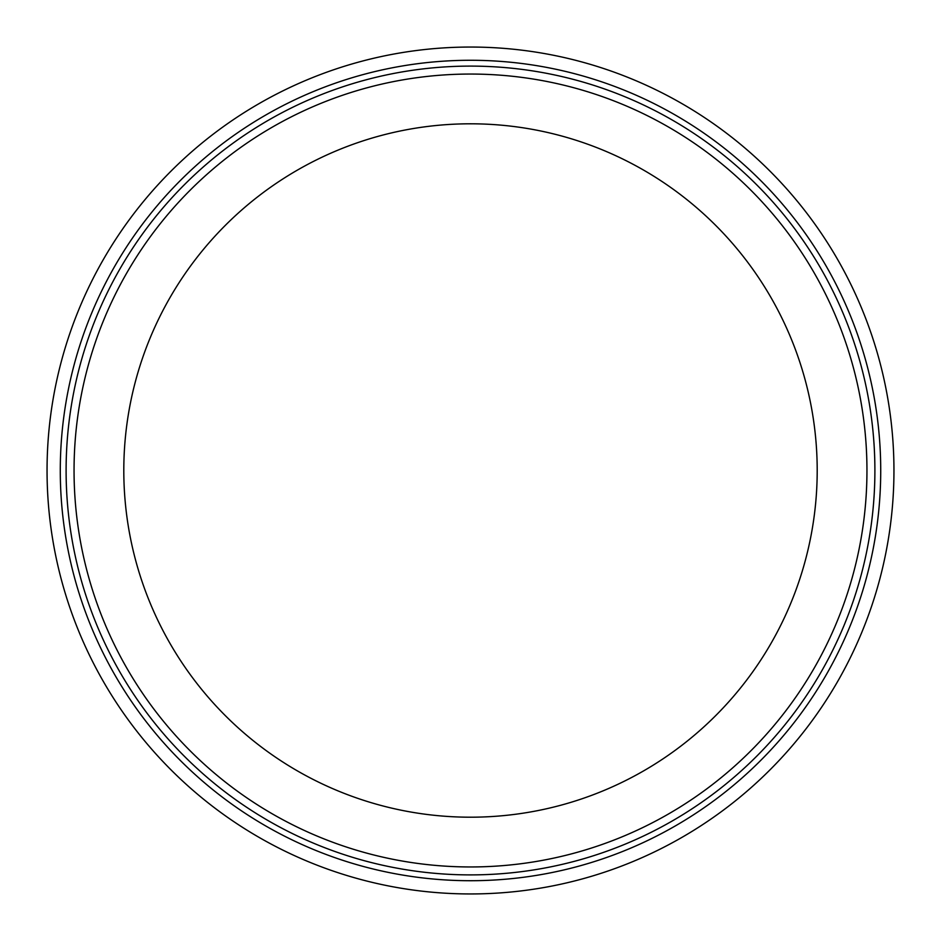 <?xml version="1.0" encoding="UTF-8"?>
<svg xmlns="http://www.w3.org/2000/svg" width="941" height="941" viewBox="0 0 941 941"><rect width="100%" height="100%" fill="white"/><g stroke="black" fill="none" stroke-linecap="round" stroke-linejoin="round"><path stroke-width="1.41" d="M470.5 866.955A396.455 396.455 0 0 1 127.164 272.278A396.455 396.455 0 0 1 813.836 272.267A396.455 396.455 0 0 1 470.5 866.955M470.5 874.895A404.395 404.395 0 0 0 820.717 268.303A404.395 404.395 0 0 0 120.283 268.303A404.395 404.395 0 0 0 470.5 874.895M470.5 893.95A423.45 423.45 0 0 0 837.219 258.775A423.45 423.45 0 0 0 103.781 258.775A423.45 423.45 0 0 0 470.5 893.95M470.5 123.8A346.7 346.7 0 0 0 123.8 470.5A346.7 346.7 0 0 0 470.5 817.2A346.7 346.7 0 0 0 817.2 470.5A346.7 346.7 0 0 0 470.5 123.8M470.5 880.717A410.217 410.217 0 0 1 115.237 265.397A410.217 410.217 0 0 1 825.763 265.386A410.217 410.217 0 0 1 470.5 880.717"/></g></svg>
